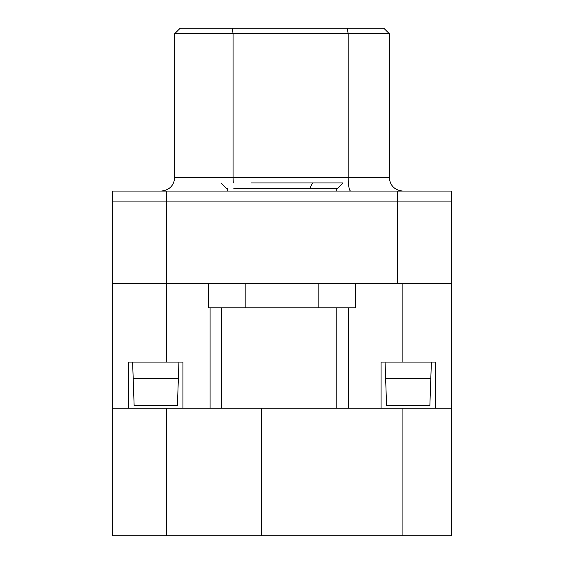 <?xml version="1.0" encoding="UTF-8"?>
<svg xmlns="http://www.w3.org/2000/svg" width="564" height="564" viewBox="0 0 564 564"><rect width="100%" height="100%" fill="white"/><g stroke="black" fill="none" stroke-linecap="round" stroke-linejoin="round"><path stroke-width="0.85" d="M112.349 201.926L451.651 201.926L451.651 283.361L112.349 283.361L112.349 201.926L112.349 283.361L397.366 283.361L397.366 201.926L166.634 201.926L166.634 283.361L166.634 201.926L112.349 201.926L112.349 191.069L451.651 191.069L451.651 201.926L397.366 201.926L397.366 283.361L451.651 283.361L451.651 191.069L166.634 191.069L166.634 201.926L166.634 191.069L112.349 191.069L112.349 201.926M431.382 362.074L429.867 405.509L386.573 405.509L385.057 362.074L385.628 378.359L430.818 378.359L431.382 362.074M178.943 362.074L177.427 405.509L134.133 405.509L132.618 362.074L133.182 378.359L178.372 378.359L178.943 362.074M177.427 405.509L178.372 378.359L133.182 378.359L134.133 405.509L177.427 405.509M429.867 405.509L430.818 378.359L385.628 378.359L386.573 405.509L429.867 405.509M210.09 408.223L182.926 408.223L210.09 408.223L210.09 307.789L210.09 408.223M128.634 408.223L112.349 408.223L128.634 408.223L128.634 362.074L182.926 362.074L182.926 408.223L182.926 362.074L166.634 362.074L166.634 283.361L166.634 362.074L128.634 362.074L128.634 408.223M112.349 283.361L112.349 408.223L112.349 283.361M451.651 283.361L451.651 408.223L451.651 283.361M381.074 362.074L402.865 362.074L402.865 283.361L402.865 362.074L435.366 362.074L435.366 408.223L435.366 362.074L381.074 362.074L381.074 408.223L381.074 362.074M348.369 307.789L348.369 408.223L348.369 307.789M336.835 408.223L336.835 307.789L336.835 408.223M221.328 307.789L221.328 408.223L221.328 307.789M451.651 535.8L112.349 535.8L112.349 408.223L451.651 408.223L451.651 535.8L451.651 408.223L166.634 408.223L166.634 535.8L261.64 535.8L261.64 408.223L261.64 535.8L402.922 535.8L402.922 408.223L402.922 535.8L451.651 535.8M166.634 408.223L112.349 408.223L112.349 535.8L166.634 535.8L166.634 408.223M355.658 307.789L208.342 307.789L355.658 307.789L355.658 283.361L355.658 307.789M251.459 182.926L312.541 182.926L251.459 182.926M318.829 283.361L318.829 307.789L318.829 283.361M245.171 283.361L245.171 307.789L245.171 283.361M208.342 283.361L208.342 307.789L208.342 283.361M309.826 188.355L233.806 188.355L337.646 188.355L343.074 182.926L312.541 182.926L309.826 188.355L312.541 182.926M397.366 201.926L397.366 191.069L397.366 201.926M389.223 33.629L389.223 177.491L389.223 33.629L348.171 33.629L348.171 177.491L389.223 177.491C390.084 185.676 394.61 190.202 402.795 191.069C394.61 190.202 390.084 185.676 389.223 177.491L348.171 177.491L348.171 33.629L233.08 33.629L233.08 177.491L348.171 177.491C348.319 185.676 349.109 190.202 350.526 191.069C349.109 190.202 348.319 185.676 348.171 177.491L233.08 177.491L233.08 33.629L174.777 33.629L174.777 177.491L233.08 177.491L233.277 182.926L233.08 177.491L174.777 177.491L174.777 33.629L180.205 28.2L383.795 28.2L180.205 28.2L174.777 33.629L233.08 33.629L232.135 28.2L233.08 33.629L348.171 33.629L347.227 28.2L348.171 33.629L389.223 33.629L383.795 28.2L389.223 33.629M161.205 191.069C169.39 190.202 173.916 185.676 174.777 177.491C173.916 185.676 169.39 190.202 161.205 191.069M336.292 188.355L336.292 191.069M227.708 188.355L227.708 191.069M226.354 188.355L220.926 182.926"/></g></svg>
